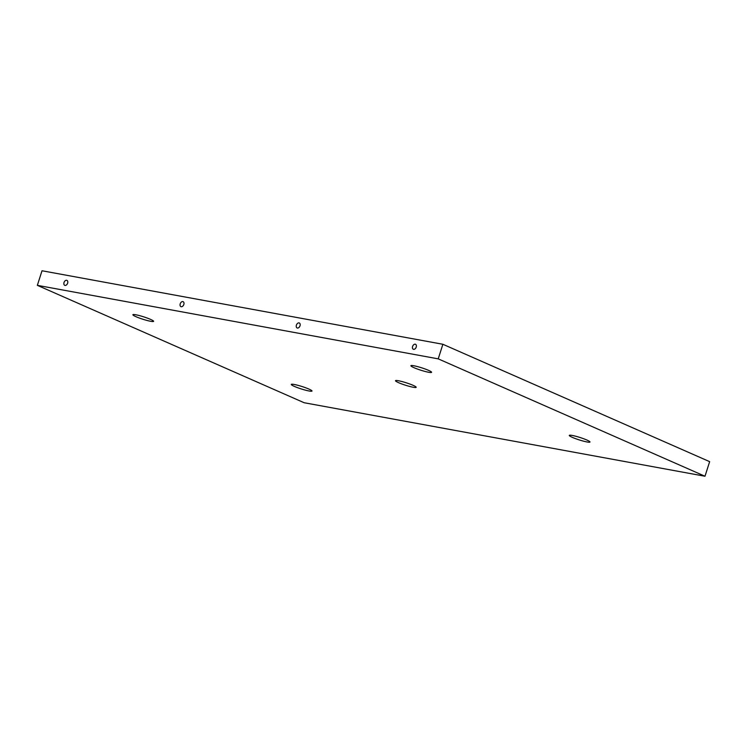 <?xml version="1.0" encoding="UTF-8"?>
<svg xmlns="http://www.w3.org/2000/svg" width="747" height="747" viewBox="0 0 747 747"><rect width="100%" height="100%" fill="white"/><g stroke="black" fill="none" stroke-linecap="round" stroke-linejoin="round"><path stroke-width="1.12" d="M297.39 328.026A2.708 1.811 113.8 0 1 297.119 327.942A2.708 1.811 113.8 0 1 296.559 324.73A2.708 1.811 113.8 0 1 299.304 322.984A2.708 1.811 113.8 0 1 299.949 325.991A2.708 1.811 113.8 0 1 297.39 328.026M64.998 285.41A2.708 1.811 113.8 0 1 64.728 285.326A2.708 1.811 113.8 0 1 64.167 282.123A2.708 1.811 113.8 0 1 66.913 280.368A2.708 1.811 113.8 0 1 67.557 283.384A2.708 1.811 113.8 0 1 64.998 285.41M181.194 306.718A2.708 1.811 113.8 0 1 180.923 306.634A2.708 1.811 113.8 0 1 180.363 303.422A2.708 1.811 113.8 0 1 183.108 301.676A2.708 1.811 113.8 0 1 183.753 304.692A2.708 1.811 113.8 0 1 181.194 306.718M413.586 349.335A2.708 1.811 113.8 0 1 413.315 349.251A2.708 1.811 113.8 0 1 412.755 346.038A2.708 1.811 113.8 0 1 415.5 344.283A2.708 1.811 113.8 0 1 416.144 347.299A2.708 1.811 113.8 0 1 413.586 349.335M294.243 384.472A10.869 1.27 -162.3 0 0 291.405 384.303A10.869 1.27 -162.3 0 0 301.256 388.935A10.869 1.27 -162.3 0 0 311.975 390.868A10.869 1.27 -162.3 0 0 305.168 387.59A10.869 1.27 -162.3 0 0 294.243 384.472M438.228 358.859L37.35 285.345L304.122 402.726L704.991 476.241L438.228 358.859L442.878 344.274L709.65 461.655L704.991 476.241M135.851 314.776A10.869 1.27 -162.3 0 0 133.013 314.608A10.869 1.27 -162.3 0 0 142.873 319.24A10.869 1.27 -162.3 0 0 153.583 321.173A10.869 1.27 -162.3 0 0 146.776 317.895A10.869 1.27 -162.3 0 0 135.851 314.776M572.239 435.445A10.869 1.27 -162.3 0 0 569.401 435.286A10.869 1.27 -162.3 0 0 579.252 439.918A10.869 1.27 -162.3 0 0 589.971 441.85A10.869 1.27 -162.3 0 0 583.164 438.564A10.869 1.27 -162.3 0 0 572.239 435.445M413.847 365.759A10.869 1.27 -162.3 0 0 411.018 365.591A10.869 1.27 -162.3 0 0 420.869 370.223A10.869 1.27 -162.3 0 0 431.579 372.155A10.869 1.27 -162.3 0 0 424.782 368.869A10.869 1.27 -162.3 0 0 413.847 365.759M398.44 380.746A10.869 1.27 -162.3 0 0 395.602 380.578A10.869 1.27 -162.3 0 0 405.462 385.209A10.869 1.27 -162.3 0 0 416.172 387.142A10.869 1.27 -162.3 0 0 409.365 383.855A10.869 1.27 -162.3 0 0 398.44 380.746M37.35 285.345L42.009 270.759L442.878 344.274"/></g></svg>
